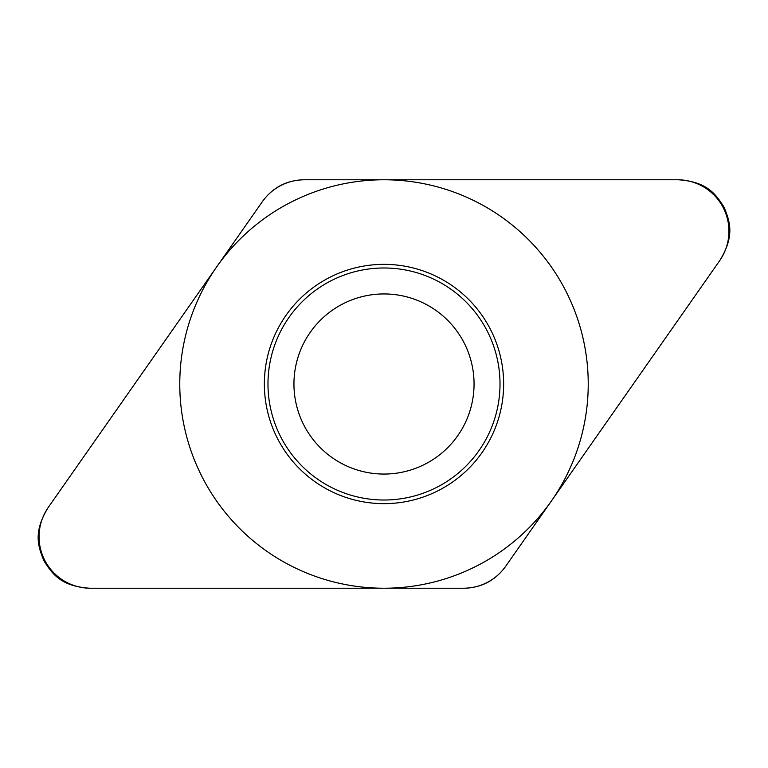 <?xml version="1.0" encoding="UTF-8"?>
<svg xmlns="http://www.w3.org/2000/svg" width="768" height="768" viewBox="0 0 768 768"><rect width="100%" height="100%" fill="white"/><g stroke="black" fill="none" stroke-linecap="round" stroke-linejoin="round"><path stroke-width="1.15" d="M47.952 507.859C32.861 532.742 38.266 546.95 44.035 560.976C52.205 573.744 60.758 586.32 89.789 588.23L463.728 588.23C481.277 587.885 495.216 580.627 505.565 566.448L720.048 260.141C735.139 235.258 729.734 221.05 723.965 207.024C715.795 194.256 707.242 181.68 678.211 179.77L304.272 179.77C286.723 180.115 272.784 187.373 262.435 201.552L47.952 507.859M264.355 384A119.645 119.645 0 0 1 384 264.355A119.645 119.645 0 0 1 503.645 384A119.645 119.645 0 0 1 384 503.645A119.645 119.645 0 0 1 264.355 384M267.984 384A116.016 116.016 0 0 0 384 500.016A116.016 116.016 0 0 0 500.016 384A116.016 116.016 0 0 0 384 267.984A116.016 116.016 0 0 0 267.984 384M293.942 384A90.058 90.058 0 0 0 384 474.058A90.058 90.058 0 0 0 474.058 384A90.058 90.058 0 0 0 384 293.942A90.058 90.058 0 0 0 293.942 384A90.058 90.058 0 0 1 384 293.942A90.058 90.058 0 0 1 474.058 384A90.058 90.058 0 0 1 384 474.058A90.058 90.058 0 0 1 293.942 384M588.23 384A204.23 204.23 0 0 0 384 179.77A204.23 204.23 0 0 0 179.77 384A204.23 204.23 0 0 0 384 588.23A204.23 204.23 0 0 0 588.23 384M48.374 507.254A51.456 51.456 0 0 0 90.528 588.23L463.526 588.23A51.456 51.456 0 0 0 505.68 566.285L719.626 260.746A51.456 51.456 0 0 0 677.472 179.77L304.474 179.77A51.456 51.456 0 0 0 262.32 201.715L48.374 507.254"/></g></svg>
